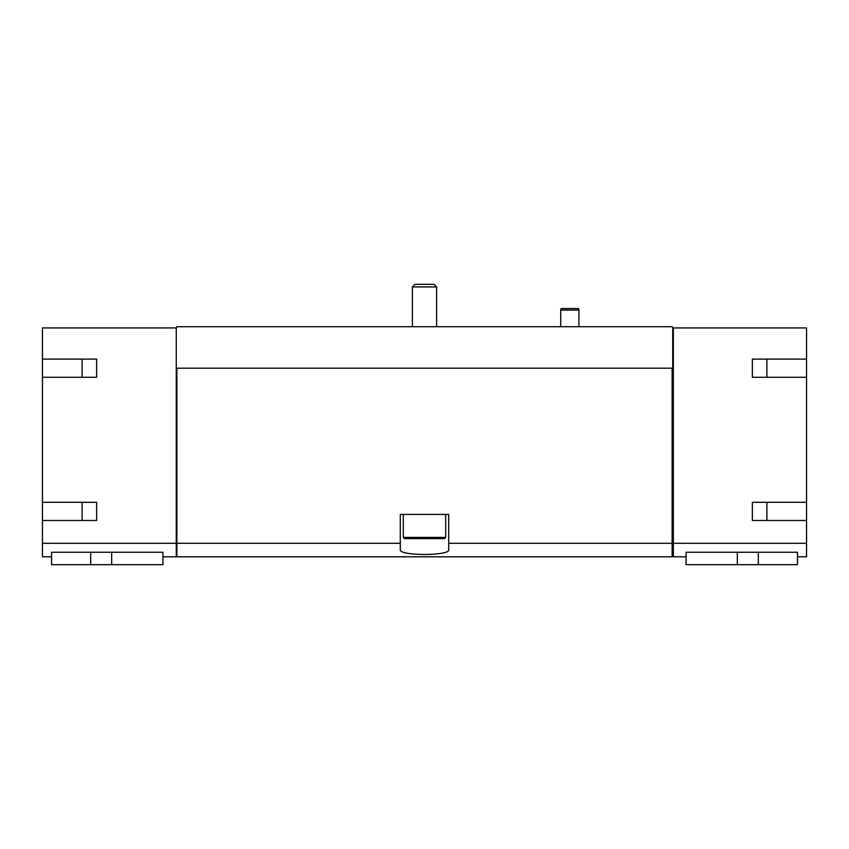 <?xml version="1.0" encoding="UTF-8"?>
<svg xmlns="http://www.w3.org/2000/svg" width="849" height="849" viewBox="0 0 849 849"><rect width="100%" height="100%" fill="white"/><g stroke="black" fill="none" stroke-linecap="round" stroke-linejoin="round"><path stroke-width="1.27" d="M82.109 359.106L82.109 377.274M82.109 502.3L82.109 520.469M96.637 359.106L96.637 377.274L96.637 359.106L42.45 359.106L42.45 327.926L176.263 327.926L176.263 556.795L162.934 556.795M176.263 543.286L42.45 543.286L42.45 556.795L51.534 556.795M90.694 552.264L51.534 552.264L51.534 564.67L90.694 564.67L90.694 552.264L162.934 552.264L162.934 564.67L111.665 564.67L111.665 552.264M176.263 327.926L176.868 326.716L672.132 326.716L672.737 327.926L806.55 327.926L806.55 359.106L752.363 359.106L752.363 377.274L806.55 377.274L806.55 502.3L752.363 502.3L752.363 520.469L806.55 520.469L806.55 543.286L673.342 543.286L673.342 556.795L686.066 556.795M806.55 543.286L806.55 556.795L797.466 556.795M737.335 552.264L686.066 552.264L686.066 564.67L737.335 564.67L737.335 552.264L797.466 552.264L797.466 564.67L758.306 564.67L758.306 552.264M766.891 359.106L766.891 377.274M766.891 502.3L766.891 520.469M96.637 377.274L42.45 377.274L42.45 502.3L96.637 502.3L96.637 520.469L42.45 520.469L42.45 543.286M400.282 543.286L176.868 543.286L176.868 556.795L672.132 556.795L672.132 543.286L448.718 543.286L448.718 514.409L400.282 514.409L400.282 549.685C398.489 556.053 450.458 556.063 448.718 549.685L448.718 543.286M672.132 543.286L672.132 368.19L176.868 368.19L176.868 543.286M673.342 327.926L673.342 543.286M176.263 368.19L176.868 368.19M672.132 368.19L672.737 368.19L672.737 327.926M806.55 377.274L806.55 359.106M806.55 520.469L806.55 502.3M673.342 542.129L672.132 542.129M42.45 520.469L42.45 502.3M42.45 377.274L42.45 359.106M176.868 542.129L176.263 542.129M752.363 359.106L752.363 377.274M752.363 502.3L752.363 520.469M96.637 502.3L96.637 520.469M758.306 564.67L737.335 564.67M111.665 564.67L90.694 564.67M560.733 326.716L560.733 310.065L578.891 310.065L578.891 326.716M560.733 310.065L561.136 308.548L578.487 308.548L578.891 310.065M414.991 284.33L434.009 284.33L436.609 286.93L412.391 286.93L414.991 284.33M412.391 326.716L412.391 286.93M445.693 537.417L403.307 537.417L404.517 538.627L444.483 538.627L445.693 537.417L445.693 514.409M403.307 537.417L403.307 514.409M673.342 555.522L672.132 555.522M176.868 555.522L176.263 555.522M436.609 326.716L436.609 286.93"/></g></svg>
